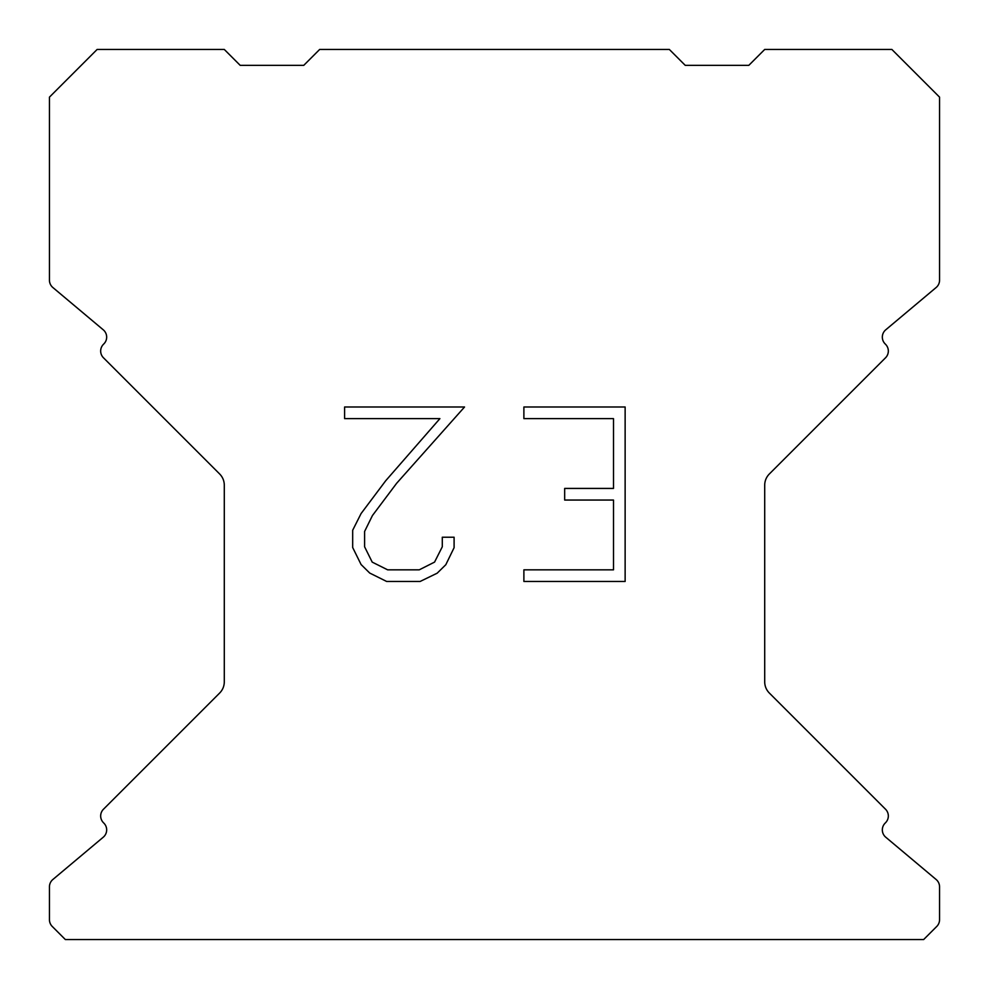 <?xml version="1.0" encoding="UTF-8"?>
<svg xmlns="http://www.w3.org/2000/svg" width="989" height="989" viewBox="0 0 989 989"><rect width="100%" height="100%" fill="white"/><g stroke="black" fill="none" stroke-linecap="round" stroke-linejoin="round"><path stroke-width="1.48" d="M613.501 569.837L613.501 500.051L564.67 500.051L564.67 488.418L613.501 488.418L613.501 418.631L523.886 418.631L523.886 406.998L625.135 406.998L625.135 581.458L523.886 581.458L523.886 569.837L613.501 569.837M454.099 537.225L454.099 547.683L445.804 564.719L437.175 573.187L420.14 581.458L386.637 581.458L369.713 573.051L361.084 564.534L352.677 547.51L352.677 530.24L361.084 513.551L385.722 480.728L439.907 418.631L344.605 418.631L344.605 406.998L464.546 406.998L396.626 483.3L372.433 515.553L364.595 531.464L364.595 546.781L372.21 562.123L387.651 569.837L419.237 569.837L434.567 562.098L442.293 546.781L442.293 537.225L454.099 537.225M669.343 49.45L319.657 49.45L303.759 65.348L240.191 65.348L224.293 49.45L97.132 49.45L49.45 97.132L49.45 280.208A9.531 9.531 0 0 0 52.862 287.515L103.264 329.819A9.531 9.531 0 0 1 103.882 343.863L103.462 344.296A9.531 9.531 0 0 0 103.462 357.783L219.632 473.954A15.898 15.898 0 0 1 224.293 485.191L224.293 681.829A15.898 15.898 0 0 1 219.632 693.066L103.462 809.237A9.531 9.531 0 0 0 103.462 822.724L103.882 823.157A9.531 9.531 0 0 1 103.264 837.201L52.862 879.505A9.531 9.531 0 0 0 49.45 886.812L49.45 919.708A9.531 9.531 0 0 0 52.244 926.446L65.348 939.55L923.652 939.55L936.756 926.446A9.531 9.531 0 0 0 939.55 919.708L939.55 886.812A9.531 9.531 0 0 0 936.138 879.505L885.736 837.201A9.531 9.531 0 0 1 885.118 823.157L885.538 822.724A9.531 9.531 0 0 0 885.538 809.237L769.368 693.066A15.898 15.898 0 0 1 764.707 681.829L764.707 485.191A15.898 15.898 0 0 1 769.368 473.954L885.538 357.783A9.531 9.531 0 0 0 885.538 344.296L885.118 343.863A9.531 9.531 0 0 1 885.736 329.819L936.138 287.515A9.531 9.531 0 0 0 939.55 280.208L939.55 97.132L891.868 49.45L764.707 49.45L748.809 65.348L685.241 65.348L669.343 49.45"/></g></svg>

